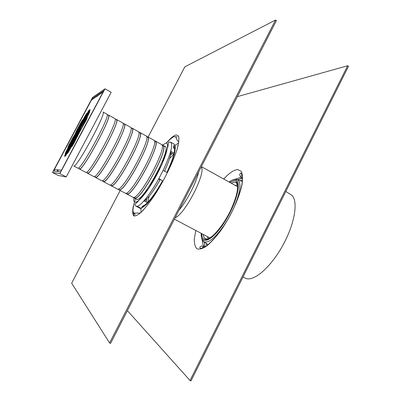 <?xml version="1.0" encoding="UTF-8"?>
<svg xmlns="http://www.w3.org/2000/svg" width="401" height="401" viewBox="0 0 401 401"><rect width="100%" height="100%" fill="white"/><g stroke="black" fill="none" stroke-linecap="round" stroke-linejoin="round"><path stroke-width="0.6" d="M208.129 238.986L207.467 236.65M235.227 185.427L237.547 184.706M206.971 245.537L205.969 243.227M239.923 180.58L242.404 180.159M205.437 246.6L205.437 246.6C204.871 245.051 204.806 246.565 204.084 242.004M127.398 310.635L190.029 380.519L190.951 380.95L348.494 66.275L347.667 65.749L237.352 96.641M347.667 65.749L190.029 380.519M143.322 205.578L143.678 205.763M144.375 200.971L147.503 202.625M141.287 208.455L137.172 206.289L135.964 206.179L140.049 208.325L141.287 208.455L142.385 206.335L144.059 205.573M167.352 172.721L163.122 170.41L158.881 178.585C150.611 193.703 141.037 205.738 137.172 206.289M170.851 152.641L173.859 154.305M158.881 178.585L162.57 180.826C153.899 195.944 147.172 204.45 142.385 206.34M170.776 142.23L174.565 144.345L173.483 146.425L174.064 148.43M170.535 142.094L170.661 142.155C173.222 144.741 170.711 154.159 163.122 170.41M174.114 153.167L170.886 151.372M143.257 201.628C147.498 199.222 153.087 191.969 160.034 179.869L158.601 179.092M164.51 146.144L165.001 146.285C172.3 148.049 141.799 204.33 136.335 199.187L135.944 198.846M103.017 111.984C107.192 111.959 76.02 169.488 73.759 165.979L77.779 168.104C80.25 171.718 111.373 114.285 106.992 114.195L103.017 111.984M107.222 114.666L108.435 115.338C112.846 115.478 82.055 172.305 79.523 168.686L78.3 168.039M108.054 115.127L108.581 115.077C113.042 115.212 81.934 172.61 79.383 168.951L79.142 168.485M108.581 115.077L114.912 118.591C119.688 118.917 88.666 176.159 85.784 172.335L79.383 168.951M115.182 119.087L116.34 119.729C121.152 120.099 90.461 176.736 87.518 172.911L86.35 172.295M115.919 119.493L116.485 119.468C121.348 119.839 90.345 177.047 87.378 173.177L87.092 172.686M116.485 119.468L122.776 122.962C127.954 123.513 97.032 180.575 93.739 176.54L87.378 173.177M123.097 123.483L124.2 124.094C129.403 124.691 98.811 181.142 95.468 177.112L94.35 176.525M123.734 123.834L124.345 123.834C129.603 124.43 98.701 181.452 95.328 177.377L94.992 176.866M124.345 123.834L130.596 127.302C136.17 128.084 105.348 184.956 101.648 180.721L95.328 177.377M130.957 127.849L132.009 128.43C137.598 129.252 107.107 185.523 103.363 181.287L102.3 180.726M131.498 128.15L132.155 128.17C137.804 128.997 107.002 185.833 103.222 181.553L102.846 181.016M132.155 128.17L138.365 131.623C144.325 132.626 113.603 189.312 109.508 184.876L103.222 181.553M138.771 132.19L139.769 132.741C145.743 133.784 115.353 189.874 111.212 185.437L110.205 184.906M139.217 132.435L139.914 132.48C145.954 133.528 115.252 190.184 111.077 185.703L110.656 185.142M139.914 132.48L146.089 135.914C152.435 137.137 121.814 193.643 117.323 189.001L111.077 185.703M146.54 136.5L147.488 137.027C153.839 138.285 123.543 194.194 119.017 189.563L118.059 189.056M146.891 136.696L147.633 136.766C154.049 138.034 123.448 194.505 118.876 189.828L118.415 189.247M147.633 136.766L153.768 140.18C160.49 141.618 129.964 197.944 125.087 193.107L118.876 189.828M154.26 140.786L155.157 141.282C161.879 142.761 131.678 198.49 126.771 193.663L125.864 193.187M154.52 140.931L155.297 141.027C162.094 142.515 131.588 198.801 126.631 193.924L126.125 193.322M155.297 141.027L161.403 144.415C168.49 146.074 138.069 202.219 132.801 197.187L126.631 193.924M161.934 145.052L162.776 145.518C169.869 147.207 139.769 202.756 134.475 197.738L133.623 197.287M162.099 145.142L162.921 145.262C170.089 146.961 139.683 203.071 134.34 197.999L133.794 197.377M170.831 150.756C171.187 154.505 169.082 161.312 164.515 171.172M92.776 99.187L91.999 98.756L103.854 90.666L60.611 171.859L53.443 171.006L91.999 98.756M52.506 172.505L58.145 175.453L66.225 176.921L59.864 173.593L105.027 88.796L92.576 97.418L52.506 172.505L59.864 173.593M66.225 176.921L111.202 92.29L105.027 88.796M175.152 147.658L175.312 148.009M146.084 201.873L146.716 198.941M170.465 155.112L172.169 153.372M120.155 190.5L71.659 283.196L109.578 342.94L110.561 343.401L276.419 20.606L275.537 20.05L184.856 66.832L148.124 137.042M275.537 20.05L109.578 342.94M61.132 170.876L61.353 170.134L57.844 169.994M57.433 171.483L57.423 169.773L54.391 169.498L91.423 100.1L103.172 91.944M54.391 169.498L54.401 171.122M96.335 96.796L97.684 95.889M102.867 92.516L80.691 133.969M80.796 133.959L61.498 170.189M57.929 169.818L57.939 171.543M103.087 92.1L83.704 128.31M209.818 238.104L209.698 237.828M237.432 186.65L237.728 186.605M208.219 238.951L207.548 236.69M235.307 185.473L237.562 184.801M208.024 239.031L205.467 238.841C204.234 238.184 203.518 236.725 203.322 234.46M231.126 183.152L234.675 182.169L235.968 182.555L237.527 184.595M229.633 182.32L234.314 180.681C241.312 180.64 236.866 201.673 225.247 220.309C213.723 239.056 201.568 245.196 201.813 233.663M229.076 182.009C231.332 180.38 233.247 179.603 234.826 179.683C242.224 179.578 237.282 202.124 224.916 221.542C212.645 241.081 200.294 246.329 201.247 233.362M226.545 221.613C216.635 236.715 209.071 243.462 203.848 241.853C202.665 241.186 201.924 239.823 201.633 237.758M232.971 179.934L236.199 179.167M229.036 181.989C233.783 178.836 234.961 179.528 235.036 179.392L237.613 179.553C241.808 183.046 240.289 193.066 233.046 209.618M242.119 181.558L237.613 179.553M205.272 246.7L204.545 244.55M240.249 178.671L242.45 178.099M204.084 247.377L202.881 246.003M240.56 176.475L241.091 176.475M235.337 179.197L240.851 177.287L242.44 177.698C241.106 177.603 238.169 174.671 240.896 173.021C242.294 174.62 242.72 177.788 242.174 182.53C241.307 189.773 236.229 204.41 229.141 217.126C225.031 224.204 220.766 230.565 216.35 236.204C211.723 241.377 208.239 244.74 205.903 246.294C203.502 247.858 201.593 248.485 200.169 248.174C199.578 247.407 199.833 246.775 200.941 246.279C201.147 245.633 204.936 246.289 204.931 246.906C203.232 245.878 202.36 243.623 202.31 240.144M223.688 179.016C229.407 172.836 234.134 169.698 237.868 169.598L241.222 171.352C242.595 174.154 242.866 178.515 242.039 184.435C239.457 197.352 231.056 215.763 221.091 230.129C216.089 236.846 211.357 242.099 206.886 245.888C202.771 248.64 199.472 249.612 196.991 248.795C195.086 246.986 194.189 243.713 194.295 238.986L195.793 230.48M203.152 247.808L202.385 246.896L203.152 247.808M242.224 175.718L241.302 175.583M204.024 247.407L203.648 247.106M168.495 142.355L168.786 142.225M162.425 145.127L165.783 143.162C170.851 142.069 164.57 161.929 153.362 180.926C142.21 200.009 132.29 207.954 133.954 197.658M147.723 202.395L149.072 196.34M169.578 158.51L173.723 154.23M173.488 147.834L173.844 147.959L173.377 147.573M174.871 151.533L174.831 152.044M173.483 146.42C176.024 148.756 173.823 157.438 166.891 172.47M174.019 145.388C176.716 147.758 174.415 156.831 167.122 172.595M141.613 207.828C141.849 207.588 142.295 208.059 146.375 204.42C148.916 202.31 156.916 191.904 162.866 180.856C153.799 196.65 146.796 205.497 141.839 207.392M134.335 216.069L133.257 212.274M141.067 212.395L140.921 208.771M175.543 144.896L178.656 143.037M166.275 143.167C170.515 138.165 173.839 135.418 176.239 134.926L178.57 136.104C179.232 138.556 178.831 142.651 177.367 148.385C173.573 161.007 164.535 179.703 154.871 194.756C150.089 201.843 145.723 207.497 141.764 211.718C138.23 214.906 135.573 216.284 133.799 215.843C132.606 214.385 132.385 211.397 133.137 206.891L135.493 198.605M178.961 210.284C187.061 200.7 196.51 182.275 198.635 171.994M175.092 217.813C185.021 214.239 206.425 172.455 201.252 166.896M69.563 144.631L68.055 147.453M82.681 120.029L80.832 123.498M75.754 134.465L73.824 137.002L75.218 133.779L69.178 144.5C67.112 148.771 67.368 148.701 69.934 144.3L66.591 150.56C64.496 154.901 64.741 154.856 67.328 150.42L65.924 153.062C63.799 157.458 64.05 157.418 66.661 152.941C64.521 157.387 64.772 157.347 67.418 152.821L68.857 150.124C66.701 154.601 66.962 154.55 69.644 149.974L73.122 143.438C70.967 147.934 71.248 147.859 73.964 143.212L79.508 132.13L85.944 120.731C88.035 116.35 87.714 116.511 84.977 121.202L85.598 121.383M87.032 118.531L85.047 121.197L79.508 132.13L77.177 135.829L78.611 132.475L80.922 128.801M88.415 114.746L88.431 114.716C90.491 110.415 90.16 110.591 87.448 115.242L89.498 112.566M84.977 121.202L88.431 114.716M87.518 115.237L80.03 129.157L78.611 132.475L76.315 136.134L77.739 132.811L80.02 129.182M88.857 112.606L88.872 112.576C90.902 108.325 90.576 108.511 87.894 113.117L89.924 110.45M87.448 115.242L88.872 112.576M87.959 113.112L79.147 129.528L77.739 132.811L75.463 136.43L76.882 133.142L79.132 129.548M87.909 113.207L87.894 113.117C89.909 108.912 89.588 109.092 86.937 113.653L87.578 113.829M88.942 111.012L87.002 113.643L78.28 129.889L76.882 133.142L74.636 136.721L76.04 133.463L78.28 129.889M86.937 113.653L85.543 116.265C87.548 112.09 87.243 112.255 84.621 116.761L81.303 122.977C83.308 118.811 83.017 118.952 80.431 123.398L76.596 130.591L75.218 133.779L77.428 130.245L76.04 133.463L73.849 137.072M84.621 116.761L85.243 116.942M86.591 114.155L84.681 116.756L77.418 130.265M75.859 132.952L76.596 130.591M81.042 123.583L80.431 123.398M68.406 146.941L69.178 144.5M73.624 137.488L73.027 137.282M65.804 153.057L66.591 150.56M74.436 137.217L73.879 137.007L66.646 150.57M74.661 136.786L76.576 134.19M65.127 155.593L65.924 153.062M75.258 136.936L74.696 136.721L65.98 153.072M75.493 136.5L77.428 133.879M65.869 155.498L66.661 152.941M76.105 136.651L75.528 136.43L66.721 152.951M76.34 136.205L78.3 133.558M68.07 152.686L68.857 150.124M76.967 136.36L76.375 136.134L68.917 150.134M77.208 135.904L79.192 133.232M72.36 145.984L73.122 143.438M77.789 136.034L77.248 135.834L73.188 143.443M242.971 277.046L245.412 278.149C253.191 282.464 270.916 267.462 283.246 244.595C295.677 221.778 298.58 198.736 290.715 194.565M237.171 183.377L235.968 182.555L236.299 182.179L237.377 183.964C238.605 189.031 236.249 198.094 230.299 211.157C224.054 223.532 215.668 234.415 209.543 238.269C207.357 239.377 205.954 239.728 205.332 239.322L205.467 238.841L206.811 239.397M208.134 244.63L203.848 241.853L202.57 240.254C202.821 240.094 201.152 239.778 201.207 233.342M207.959 244.775L207.643 244.314M241.743 181.387L242.304 181.402M237.868 179.668L242.289 178.31M170.661 142.155C169.047 142.039 168.35 142.129 168.565 142.43L167.798 147.072L161.874 164.605L148.786 188.38L137.543 201.929L135.172 203.979C134.691 204.159 134.957 204.891 135.964 206.179M134.34 197.999L136.836 199.317M162.921 145.262L165.387 146.631M146.18 201.929L146.816 198.841M170.435 155.252L172.255 153.418M141.017 208.821L140.856 208.5M167.137 172.6C170.681 164.876 173.152 158.44 174.555 153.302L175.307 147.814L175.137 146.064L175.633 144.946M142.791 210.675L142.786 209.964M177.558 145.804L178.154 145.418M134.576 213.783L134.004 213.131M175.417 136.721L176.27 136.841M166.43 143.202C170.24 138.44 174.751 136.009 174.144 136.596L175.643 136.936C176.811 138.305 175.397 138.36 178.816 142.064M140.34 213.061L133.889 213.076C132.495 211.964 132.711 208.289 134.535 202.064M135.242 214.56L134.656 213.888M176.405 136.851L177.287 136.977M174.395 219.172L209.999 237.988M201.387 166.631L237.733 186.816M61.213 170.731L80.706 133.939M65.629 155.859L65.769 155.503M81.007 128.776L80.21 131.237M80.1 129.157L79.303 131.593M79.208 129.528L78.416 131.944M78.34 129.889L77.543 132.29M77.488 130.245L76.691 132.626M76.656 130.591L80.491 123.393L82.36 120.846M69.233 144.505L73.082 137.282L74.917 134.796M290.71 194.56L285.833 191.437"/></g></svg>
